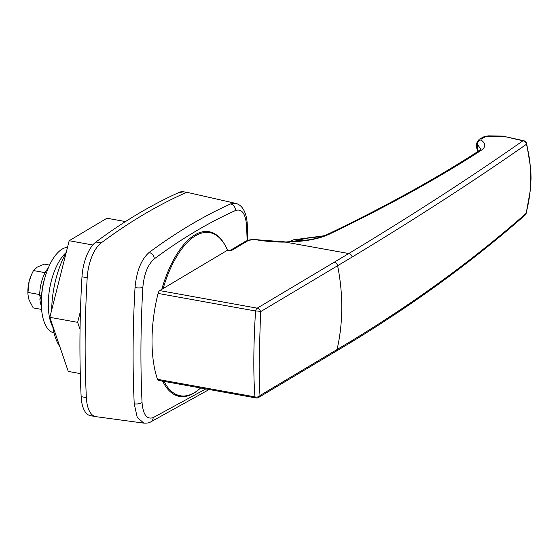 <?xml version="1.0" encoding="UTF-8"?>
<svg xmlns="http://www.w3.org/2000/svg" width="559" height="559" viewBox="0 0 559 559"><rect width="100%" height="100%" fill="white"/><g stroke="black" fill="none" stroke-linecap="round" stroke-linejoin="round"><path stroke-width="0.84" d="M188.977 192.771A31.577 14.087 100.2 0 0 184.414 193.337A1184.011 528.304 100.2 0 0 101.137 242.941A31.577 14.087 100.2 0 0 87.197 277.732A592.002 264.148 100.2 0 0 86.359 397.596A31.577 14.087 100.2 0 0 95.917 416.658L143.817 423.128L137.228 417.356L134.223 403.822C132.476 366.292 132.749 327.553 135.033 287.599C136.564 271.136 141.252 259.432 149.085 252.479C176.288 232.341 203.476 216.144 230.643 203.895L235.346 203.301L188.977 192.771M162.606 381.119A83.668 37.334 100.2 0 0 179.467 396.408A83.668 37.334 100.2 0 0 193.763 393.229A83.668 37.334 100.2 0 0 200.087 388.456M225.696 246.379A83.668 37.334 100.2 0 0 209.157 231.719A83.668 37.334 100.2 0 0 194.867 234.899A83.668 37.334 100.2 0 0 161.775 289.366M247.162 240.566L246.575 225.647C245.562 213.531 241.851 208.486 235.444 210.512C208.409 222.699 181.354 238.812 154.291 258.852C147.856 264.491 144.04 274.015 142.852 287.431C140.588 326.952 140.323 365.306 142.049 402.487C143.069 414.603 146.779 419.641 153.18 417.622L205.866 388.917M200.625 387.974A82.879 36.978 -79.8 0 1 194.462 392.607A82.879 36.978 -79.8 0 1 180.305 395.758A82.879 36.978 -79.8 0 1 163.983 381.364M163.109 288.57A82.879 36.978 -79.8 0 1 209.716 232.628A82.879 36.978 -79.8 0 1 227.534 250.194L159.713 290.589L257.21 308.17L348.781 253.534C413.087 214.663 471.139 177.091 522.951 140.798L503.505 136.284L486.141 136.326A11840.088 5283.018 100.2 0 0 481.138 138.96L481.006 139.981C486.023 143.551 486.03 147.045 481.033 150.448C437.809 178.447 387.073 206.432 328.811 234.396C318.295 239.196 303.761 241.754 285.209 242.075L285.216 242.075A55.257 17.881 -179.6 0 1 257.888 240.042A7.896 2.557 0.4 0 0 247.406 241.055L231.007 250.823L227.534 250.194M285.209 242.075L308.841 239.853C314.389 238.728 317.987 238.434 327.071 234.577C385.186 206.676 435.761 178.789 478.797 150.909L480.747 149.05L477.316 144.25L477.274 149.84L478.539 151.077M526.676 143.565A3.948 1.425 -14.8 0 1 526.445 144.271C529.401 155.479 530.84 166.931 530.77 178.621C530.687 190.284 529.087 201.911 525.963 213.496A3.948 3.417 -131.3 0 1 524.992 215.187L524.992 215.187C472.949 260.969 414.701 303.502 350.234 342.793A3.948 3.305 -121.4 0 0 350.234 342.793L258.635 397.442A3.948 3.291 -120.8 0 0 259.998 395.506A3.948 3.047 -4.9 0 1 254.981 396.883A3.948 1.761 -79.8 0 0 255.91 397.938L158.414 380.365A3.948 1.761 -79.8 0 1 157.484 379.309L254.981 396.883C253.241 376.857 253.472 342.332 255.582 311A3.948 0.873 3.9 0 1 260.578 311.677L259.215 357.669C259.048 372.671 259.306 385.284 259.998 395.506L351.576 340.864C415.938 301.629 474.067 259.173 525.963 213.496A3.948 1.048 15.1 0 0 526.194 213.258L530.526 189.152L531.05 178.279L530.805 169.139L526.676 143.565A3.948 3.948 0 0 0 523.748 140.728L503.505 136.284M523.748 140.728A3.948 2.173 -76.9 0 0 522.951 140.798A3.948 3.508 -125 0 1 526.445 144.271C474.619 180.536 416.518 218.129 352.163 257.035L260.578 311.677A3.948 3.291 -120.8 0 0 257.21 308.17A3.948 1.761 -79.8 0 0 255.582 311L158.078 293.426A90.775 40.507 100.2 0 0 157.484 379.309M158.078 293.426A3.948 1.761 -79.8 0 1 159.713 290.589M481.138 138.96A3.948 3.333 62.2 0 0 479.203 139.24L484.213 136.606L487.874 136.047M481.006 139.981A3.948 3.431 -55.7 0 0 477.316 144.25L476.631 143.237L476.596 147.681L477.274 149.84M484.213 136.606A3.948 3.333 62.3 0 1 486.141 136.326M292.504 241.642L301.056 239.566A118.403 38.319 -179.6 0 1 302.594 240.768M288.94 241.788L293.517 239.825L301.056 239.566A39.465 12.773 0.4 0 1 321.334 236.848M52.588 325.415A61.176 27.293 100.2 0 0 59.806 346.601M80.447 311.223L77.638 322.34L80.042 329.391M125.482 221.574L106.944 218.234L69.176 240.726L49.835 317.323L68.261 371.428L80.293 373.594M92.808 244.989L69.176 240.726M77.638 322.34L49.835 317.323M66.144 252.724A61.176 27.293 100.2 0 0 51.687 309.979M184.414 193.337L179.201 192.394A31.577 14.087 -79.8 0 1 183.485 191.779L188.697 192.715A31.577 14.087 100.2 0 0 184.414 193.337A1184.011 528.304 100.2 0 0 101.137 242.941A31.577 14.087 100.2 0 0 87.197 277.732A592.002 264.148 100.2 0 0 86.359 397.596A31.577 14.087 100.2 0 0 95.645 416.616L90.432 415.679A31.577 14.087 -79.8 0 1 81.146 396.659L86.359 397.596M87.197 277.732L81.984 276.789A592.002 264.148 100.2 0 0 81.146 396.659M81.984 276.789A31.577 14.087 -79.8 0 1 95.924 242.005L101.137 242.941M179.201 192.394A1184.011 528.304 100.2 0 0 95.924 242.005M41.506 297.318L39.85 298.89A24.072 10.74 100.2 0 0 41.38 306.157M39.85 298.89L41.408 299.177M48.249 268.075A24.072 10.74 100.2 0 0 39.703 295.04L41.625 295.39M40.905 297.891L38.76 294.397L27.957 292.448L28.006 294.907L29.04 299.897L33.226 307.904L41.583 309.413M49.576 265.092L44.28 264.134L37.327 267.069L33.484 270.563L31.479 274.602A19.733 8.804 100.2 0 0 29.173 281.226A19.733 8.804 100.2 0 0 27.95 294.188L28.006 294.907M31.807 273.903L29.173 281.226L27.957 292.448M44.28 274.336L44.287 272.512L45.419 272.135M33.484 270.563L44.287 272.512M44.965 277.488A31.178 13.912 100.2 0 0 41.59 296.193M66.193 252.521A43.413 19.369 100.2 0 0 54.496 271.059A43.413 19.369 100.2 0 0 52.853 327.148M67.506 247.344A43.413 19.369 100.2 0 0 47.543 269.808A43.413 19.369 100.2 0 0 54.02 332.885M246.575 225.647A5.918 2.418 -2.7 0 0 247.274 224.432L247.274 224.432C247.155 221.637 246.212 205.558 235.346 203.301M209.164 389.511L150.399 422.08A5.918 5.066 -114.2 0 0 153.18 417.622M235.444 210.512A5.918 5.066 -114.2 0 0 230.643 203.895M134.223 403.822A5.918 2.418 -2.7 0 0 142.049 402.487M154.291 258.852A5.918 4.786 -126.5 0 0 149.085 252.479M135.033 287.599A5.918 1.391 3.3 0 0 142.852 287.431M352.163 257.035A3.948 3.305 -121.2 0 0 348.781 253.534L285.216 242.075M229.882 250.621L245.359 241.397A3.948 3.291 59.2 0 1 247.406 241.055M245.359 241.397C249.007 239.608 253.388 239.105 258.51 239.888A3.948 1.663 99.5 0 0 257.888 240.042M327.071 234.577A3.948 3.137 64.4 0 1 328.811 234.396M478.797 150.909A3.948 3.452 57.1 0 1 481.033 150.448M335.673 351.555A3.948 3.291 -120.8 0 0 337.035 349.613A197.334 164.646 -120.8 0 0 341.766 308.498A197.334 164.646 -120.8 0 0 337.622 265.784A3.948 3.291 -120.8 0 0 334.254 262.276M350.234 342.793A3.948 3.305 -121.4 0 0 351.576 340.864M247.896 240.335L247.274 224.432M150.399 422.08C149.267 422.89 147.073 423.24 143.817 423.128M180.305 395.758L174.576 394.724M209.716 232.628L203.986 231.594M487.839 135.872L503.862 136.117M478.015 151.412L477.7 150.371M285.146 241.865L258.51 239.888M479.203 139.24L476.631 143.237M524.992 215.187A3.948 3.948 0 0 0 526.194 213.258M255.91 397.938A3.948 3.948 0 0 0 258.635 397.442M293.517 239.825L324.465 235.716"/></g></svg>
